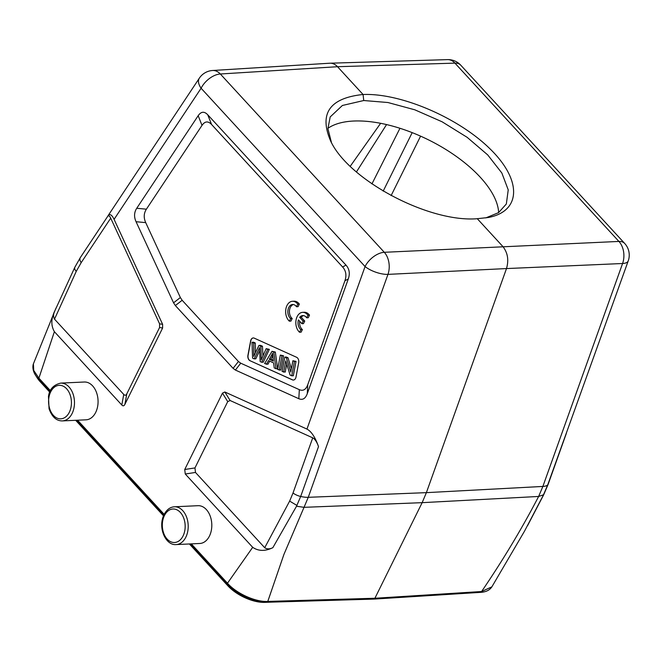 <?xml version="1.0" encoding="UTF-8"?>
<svg xmlns="http://www.w3.org/2000/svg" width="662" height="662" viewBox="0 0 662 662"><rect width="100%" height="100%" fill="white"/><g stroke="black" fill="none" stroke-linecap="round" stroke-linejoin="round"><path stroke-width="0.99" d="M301.913 323.71L303.179 321.144L299.687 317.346A7.522 5.122 87.3 0 1 302.799 315.559A7.522 5.122 87.3 0 1 306.672 317.81L307.946 315.228A10.749 7.315 -92.7 0 0 302.65 312.34A10.749 7.315 -92.7 0 0 296.005 320.317A10.749 7.315 -92.7 0 0 299.547 332.233L300.821 329.651A7.522 5.122 87.3 0 1 298.421 319.912L301.913 323.71L303.486 323.635L304.752 321.07L301.26 317.272A7.522 5.122 87.3 0 1 303.593 315.617M299.547 332.233L301.119 332.159L302.393 329.577A7.522 5.122 87.3 0 1 299.687 321.285M306.672 317.81L308.244 317.735L309.518 315.153A10.749 7.315 -92.7 0 0 304.222 312.265L302.65 312.34M342.618 266.985C345.994 270.783 346.764 275.384 344.91 280.787L307.772 384.663C305.935 389.62 303.122 391.283 299.332 389.67L240.745 363.198L238.436 361.485L182.158 300.283L180.362 297.544L145.714 222.622C143.538 217.757 143.762 213.272 146.393 209.184L202.001 125.391C204.922 121.146 208.108 120.848 211.567 124.481L342.618 266.985L346.003 265.131C349.379 268.929 350.148 273.53 348.295 278.934L307.259 393.708C305.422 398.665 302.608 400.328 298.827 398.714L235.399 370.058L233.098 368.353L175.347 305.554L173.56 302.815L136.058 221.712C133.873 216.846 134.105 212.37 136.736 208.273L198.178 115.693C201.099 111.456 204.285 111.15 207.744 114.783L346.003 265.131M249.979 360.699A4.303 2.929 87.3 0 1 247.927 355.32L250.617 340.955A4.303 2.929 87.3 0 1 253.24 337.943A4.303 2.929 87.3 0 1 254.208 338.133L296.626 357.298A4.303 2.929 87.3 0 1 298.686 362.677L295.997 377.034A4.303 2.929 87.3 0 1 293.365 380.054A4.303 2.929 87.3 0 1 292.397 379.864L249.979 360.699L292.554 379.856A4.303 2.929 -92.7 0 0 293.448 380.046M292.215 318.513L290.941 321.095L289.368 321.169A10.749 7.315 87.3 0 1 285.827 309.253A10.749 7.315 87.3 0 1 292.472 301.276A10.749 7.315 87.3 0 1 297.776 304.156L299.348 304.09L298.065 306.672L296.493 306.746A7.522 5.122 -92.7 0 0 292.621 304.495A7.522 5.122 -92.7 0 0 287.945 310.238A7.522 5.122 -92.7 0 0 290.643 318.587L292.215 318.513A7.522 5.122 -92.7 0 1 289.459 310.735A7.522 5.122 -92.7 0 1 293.415 304.545M292.472 301.276L294.044 301.202A10.749 7.315 87.3 0 1 299.348 304.09M524.453 531.28L543.154 495.557L547.664 485.031L628.238 260.894A17.195 6.504 -160.3 0 1 622.578 263.509L506.496 268.565L426.386 492.644L422.149 502.665L374.907 598.258L373.823 599.102L266.67 602.271A2.151 1.465 88.3 0 0 267.787 601.419L374.907 598.258L481.605 591.522C503.236 559.696 522.252 528.003 538.636 496.459L543.543 494.779M176.191 544.578L199.792 543.485A18.917 12.876 -92.7 0 0 211.782 523.99A18.917 12.876 -92.7 0 0 198.037 505.694L174.445 506.786C170.159 507.034 166.692 509.632 164.052 514.573C157.448 528.044 165.93 545.711 176.191 544.578A18.917 12.876 -92.7 0 0 188.182 525.082A18.917 12.876 -92.7 0 0 174.445 506.786M62.46 420.908L86.06 419.816A18.917 12.876 -92.7 0 0 95.717 412.368A18.917 12.876 -92.7 0 0 96.42 392.26A18.917 12.876 -92.7 0 0 84.306 382.015L60.714 383.108C53.465 384.854 49.385 389.314 48.475 396.488L49.054 408.768C52 416.961 56.469 421.007 62.46 420.908A18.917 12.876 -92.7 0 0 72.125 413.469A18.917 12.876 -92.7 0 0 72.828 393.352A18.917 12.876 -92.7 0 0 60.714 383.108M330.123 63.204L447.553 59.621A17.195 11.701 88.3 0 1 454.943 63.13L337.512 66.713L220.33 73.995A17.195 11.709 -93.6 0 0 212.651 70.495A17.195 17.195 0 0 0 199.353 78.149A17.195 9.227 -146.4 0 0 201.099 88.245L114.079 219.354L162.629 324.339L162.62 328.029L124.878 404.399C124.026 406.046 123.008 406.253 121.816 405.012L54.383 331.687L38.901 378.151A2.151 1.225 137.4 0 0 38.884 379.525L49.989 391.606M110.711 218.162L81.194 262.632A8.598 4.617 -146.4 0 1 80.317 257.601L107.625 216.457C108.535 215.216 109.569 215.779 110.711 218.162L159.583 323.826L159.567 327.516L126.806 393.824C125.954 395.471 124.928 395.677 123.736 394.428L54.507 319.142L76.246 271.37C74.516 269.417 74.177 267.887 75.22 266.761M114.079 219.354C111.787 214.604 109.727 213.462 107.898 215.944L107.501 216.64M318.513 446.585L300.68 496.467A8.598 3.252 -160.3 0 1 293.026 492.967L312.737 437.839C314.938 438.997 316.866 441.91 318.513 446.585C315.211 437.234 311.355 431.401 306.953 429.084L224.848 391.995L222.482 393.12L184.739 469.49L185.261 474.009L252.694 547.325C258.503 551.272 265.222 551.388 272.86 547.664L296.535 506.207L300.68 496.467A17.195 6.504 19.7 0 0 308.26 497.303L387.965 274.374A17.195 11.56 -92.8 0 0 384.299 252.296L618.912 241.431A17.195 11.85 87.5 0 1 622.578 263.509L542.873 486.438L538.636 496.459L422.149 502.665L304.024 507.332L283.915 554.45L267.787 601.419C255.673 602.205 236.442 593.541 227.48 583.214L252.694 547.325M272.86 547.664C269.79 549.22 267.076 549.245 264.717 547.739L195.48 472.445L194.959 467.935L227.72 401.627L230.095 400.502L312.737 437.839M386.558 124.58L356.404 171.988M350.215 166.336L380.625 123.306M189.398 543.965L227.96 585.903A28.822 13.314 -153.7 0 0 264.899 602.379L271.577 602.122M36.352 376.421A28.822 13.314 -153.7 0 0 40.225 381.751L49.766 392.136M75.667 420.296L163.497 515.806M327.905 128.337A98.241 45.388 -153.7 0 1 428.322 139.773A98.241 45.388 -153.7 0 1 498.651 212.576M485.8 217.914L498.602 212.618L506.339 203.979L508.234 189.87L501.846 173.014L487.72 154.916L467.14 137.324L442.092 121.783L414.793 109.801L387.924 102.519L363.761 100.525L342.395 105.473L330.197 116.926L327.913 128.618L331.397 142.33M306.953 429.084L365.068 266.546A17.195 9.781 137.4 0 1 384.299 252.296L220.33 73.995A17.195 9.781 -42.6 0 0 201.099 88.245L365.068 266.546A17.195 6.504 -160.3 0 0 387.965 274.374L506.496 268.565C508.962 260.075 507.737 252.718 502.83 246.487L477.277 218.7L488.167 217.517C521.267 211.426 522.194 180.263 490.186 149.016C458.601 117.728 400.75 92.92 363.066 94.509L363.744 100.525M477.285 218.708C429.026 222.755 348.775 180.254 330.652 141.047C318.844 113.55 329.643 98.034 363.057 94.492L337.512 66.713C335.278 64.33 332.796 63.163 330.081 63.204L329.833 63.213M191.31 543.883L227.48 583.214A2.151 1.225 137.4 0 0 227.463 584.587C238.999 595.726 252.065 601.617 266.67 602.271M261.291 360.004L260.902 346.309L258.95 345.432L254.804 354.079A156.091 106.251 -92.7 0 0 253.778 356.421A479.991 326.738 -92.7 0 0 253.678 343.048L252.023 342.304L252.586 358.125L254.241 358.878A2157.93 1468.945 87.3 0 1 258.883 349.106A29.517 20.092 -92.7 0 0 259.554 347.6A4426.198 3013.01 -92.7 0 0 260.158 361.551L261.722 362.255L267.771 349.412L266.149 348.675L262.5 357.041A62.782 42.732 -92.7 0 0 261.3 359.896M266.149 348.675L269.343 349.346L263.294 362.18L261.722 362.255M269.343 349.346L267.771 349.412M258.95 345.432L260.522 345.357L262.475 346.243L260.902 346.309M262.475 346.243L262.93 356.048M252.023 342.304L253.596 342.229L255.251 342.974L253.678 343.048M255.251 342.974A479.991 326.738 87.3 0 1 255.35 352.937M254.241 358.878L255.813 358.804A2157.93 1468.945 -92.7 0 1 259.686 350.653M279.265 370.182L281.954 355.825L280.332 355.089L277.643 369.446L280.837 370.108L283.526 355.751L281.954 355.825M283.526 355.751L280.332 355.089M272.794 355.858L270.824 359.193L269.252 359.259L271.354 355.709A16.451 11.196 -92.7 0 0 272.554 353.218A110.877 75.476 -92.7 0 0 273.406 361.138L269.252 359.259M270.824 359.193L273.298 360.31M266.331 364.34L268.491 360.6L273.613 362.908L274.225 367.907L276.071 368.742L273.754 352.118L272.008 351.323L264.61 363.562L267.903 364.265L269.707 361.146M272.008 351.323L275.326 352.043L277.643 368.668L276.071 368.742M275.326 352.043L273.754 352.118M283.659 372.168L285.769 360.881L290.088 375.073L291.752 375.826L294.441 361.46L292.885 360.757L290.775 372.036L286.456 357.852L284.792 357.108L282.103 371.465L285.231 372.094L286.737 364.05M292.885 360.757L296.013 361.386L293.324 375.751L291.752 375.826M296.013 361.386L294.441 361.46M284.792 357.108L286.365 357.033L288.028 357.786L286.456 357.852M288.028 357.786L291.388 368.792M253.323 337.943A4.303 2.929 -92.7 0 0 250.774 340.955L248.085 355.312A4.303 2.929 -92.7 0 0 250.137 360.691M54.507 319.142C53.159 316.618 53.299 313.796 54.921 310.668L74.814 267.299M54.383 331.687C50.85 325.472 51.024 318.463 54.921 310.668L33.398 363.868L33.737 370.463L38.901 378.151L50.428 390.688M54.921 310.668L56.113 307.88M524.685 530.866L491.858 586.863L481.605 591.522A2.151 1.465 86.4 0 1 480.538 592.366L373.831 599.102M303.179 321.144L304.752 321.07M299.687 317.346L301.26 317.272M307.946 315.228L309.518 315.153M300.821 329.651L302.393 329.577M290.643 318.587L289.368 321.169M297.776 304.156L296.493 306.746M566.316 433.478L548.103 484.427A8.598 3.252 -160.3 0 1 547.664 485.031A17.195 6.504 19.7 0 1 542.873 486.438L426.386 492.644L308.26 497.303L304.024 507.332L296.559 506.223M543.568 495.011L543.154 495.557M164.408 515.599A16.765 11.411 -92.7 0 0 167.155 539.083A16.765 11.411 -92.7 0 0 183.084 535.906A16.765 11.411 -92.7 0 0 180.337 512.421A16.765 11.411 -92.7 0 0 164.408 515.599M69.353 412.236A16.765 11.411 -92.7 0 0 61.053 385.458A16.765 11.411 -92.7 0 0 49.642 408.553A16.765 11.411 -92.7 0 0 69.353 412.236M126.806 393.824L124.878 404.399M162.62 328.029L159.567 327.516M159.583 323.826L162.629 324.339M81.194 262.632L76.246 271.37M121.816 405.012L123.736 394.428M224.848 391.995L230.095 400.502M227.72 401.627L222.482 393.12M420.593 136.149L391.11 195.613M383.19 191.128L412.194 132.632M399.964 128.287L371.936 183.92M227.96 585.903L228.216 585.382M40.225 381.759L40.473 381.254M460.735 65.166A17.195 9.781 -42.6 0 0 454.943 63.13L618.912 241.431A17.195 9.781 137.4 0 1 624.705 243.467L460.735 65.166A17.195 17.195 0 0 0 447.487 59.621M296.94 505.437L289.633 501.109L293.026 492.967M264.717 547.739L289.633 501.109M184.739 469.49L194.959 467.935M195.48 472.445L185.261 474.009M77.578 420.204L164.159 514.357M258.883 349.106L259.62 349.073M271.354 355.709L272.777 355.643M348.295 278.934L344.91 280.787M136.736 208.273L146.393 209.184M145.714 222.622L136.058 221.712M173.56 302.815L180.362 297.544M182.158 300.283L175.347 305.554M233.098 368.353L238.436 361.485M240.745 363.198L235.399 370.058M298.827 398.714L299.332 389.67M307.772 384.663L307.259 393.708M207.744 114.783L211.567 124.481M202.001 125.391L198.178 115.693M548.103 484.427L543.56 495.027L527.556 525.669M212.618 70.495L329.8 63.213M76.345 420.262L163.721 515.276M190.077 543.932L227.471 584.596M80.325 257.584L74.806 267.316M107.898 215.944L199.353 78.149M38.892 379.533C36.278 376.719 31.9 371.324 33.1 364.787L33.398 363.86M480.529 592.366C485.842 592.051 489.615 590.231 491.841 586.896M628.238 260.894A17.195 17.195 0 0 0 624.705 243.467"/></g></svg>
